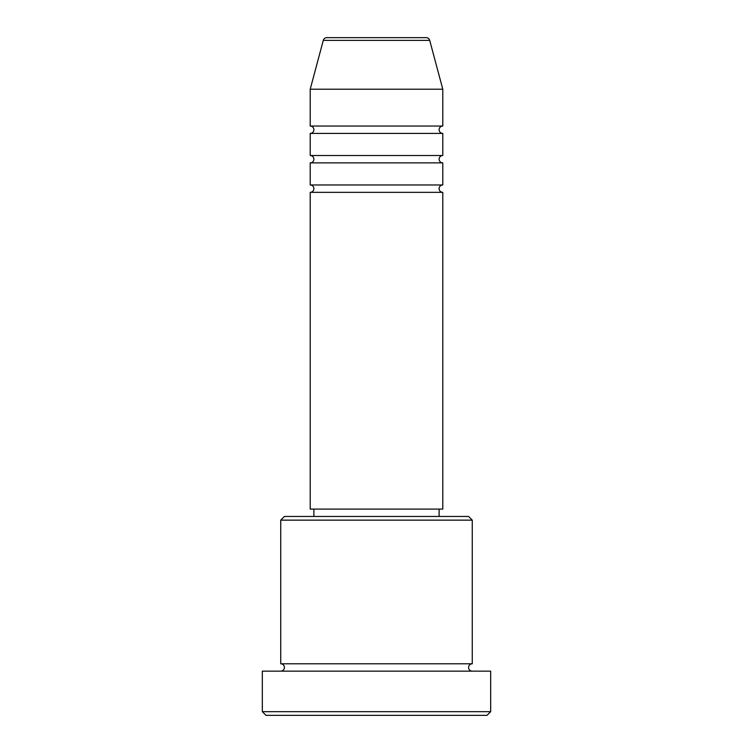 <?xml version="1.0" encoding="UTF-8"?>
<svg xmlns="http://www.w3.org/2000/svg" width="753" height="753" viewBox="0 0 753 753"><rect width="100%" height="100%" fill="white"/><g stroke="black" fill="none" stroke-linecap="round" stroke-linejoin="round"><path stroke-width="1.13" d="M429.709 40.38L323.291 40.38A3.68 3.68 0 0 1 326.849 37.65L426.151 37.65A3.68 3.68 0 0 1 429.709 40.38L442.792 89.212L310.208 89.212L310.208 126.043A3.68 3.68 0 0 1 313.888 129.732A3.68 3.68 0 0 1 310.208 133.413L310.208 155.513A3.68 3.68 0 0 1 313.888 159.194A3.68 3.68 0 0 1 310.208 162.874L310.208 184.974A3.68 3.68 0 0 1 313.888 188.655A3.68 3.68 0 0 1 310.208 192.344L310.208 509.094L442.792 509.094L442.792 192.344L310.208 192.344M442.792 89.212L442.792 126.043A3.68 3.68 0 0 0 439.112 129.732A3.68 3.68 0 0 0 442.792 133.413L442.792 155.513A3.68 3.68 0 0 0 439.112 159.194A3.68 3.68 0 0 0 442.792 162.874L442.792 184.974A3.68 3.68 0 0 0 439.112 188.655A3.68 3.68 0 0 0 442.792 192.344M280.737 520.144L284.418 516.464L468.582 516.464L472.263 520.144L280.737 520.144L280.737 663.788A3.68 3.68 0 0 1 284.418 667.469A3.68 3.68 0 0 1 280.737 671.149M486.993 715.35L266.007 715.35L262.326 711.67L490.674 711.67L486.993 715.35M472.263 520.144L472.263 663.788A3.68 3.68 0 0 0 468.582 667.469A3.68 3.68 0 0 0 472.263 671.149M442.792 162.874L310.208 162.874M442.792 184.974L310.208 184.974M313.888 509.094L313.888 516.464M439.112 509.094L439.112 516.464M472.263 663.788L280.737 663.788M490.674 711.67L490.674 671.149L262.326 671.149L262.326 711.67M323.291 40.38L310.208 89.212M442.792 126.043L310.208 126.043M442.792 133.413L310.208 133.413M442.792 155.513L310.208 155.513"/></g></svg>
